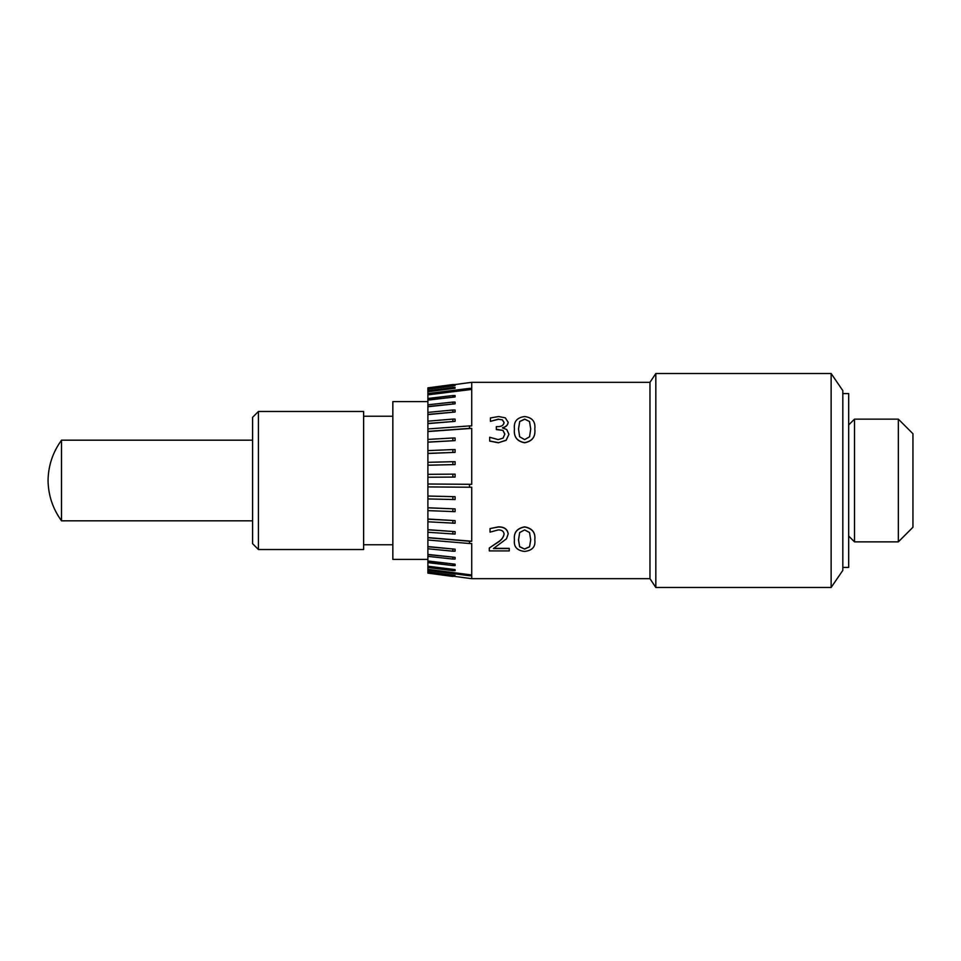 <?xml version="1.0" encoding="UTF-8"?>
<svg xmlns="http://www.w3.org/2000/svg" width="961" height="961" viewBox="0 0 961 961"><rect width="100%" height="100%" fill="white"/><g stroke="black" fill="none" stroke-linecap="round" stroke-linejoin="round"><path stroke-width="1.44" d="M842.821 567.422L848.671 567.422L848.671 393.578L842.821 393.578M831.133 373.517L831.133 587.483L842.821 570.378L842.821 390.622L831.133 373.517L655.822 373.517L655.822 587.483L649.972 578.678L649.972 382.322L655.822 373.517M502.531 427.921L506.747 429.543L508.91 434.264L506.147 440.306L498.315 442.781L489.666 441.087L489.666 437.255L498.206 439.609L503.059 438.12L504.837 434.048L502.951 430.36L496.332 429.603L496.332 426.624L497.678 426.624C501.462 426.708 503.6 425.327 504.093 422.456L502.399 419.837L498.459 419.296L490.41 421.338L490.41 417.951L498.615 416.533L505.306 417.831L508.165 422.347C507.864 425.206 505.979 427.032 502.531 427.849L502.531 427.693C505.979 426.876 507.852 425.038 508.165 422.167M504.837 434.192L502.951 430.516M504.093 422.624L502.399 420.017M534.796 429.111C535.697 436.738 532.31 441.303 524.622 442.781C516.958 441.327 513.57 436.774 514.447 429.135L514.447 428.99C513.546 421.711 516.934 417.555 524.622 416.533C532.262 417.53 535.661 421.675 534.796 428.954L534.796 429.111M649.972 578.678L471.731 578.678L471.731 575.735L469.521 575.735L469.521 574.978L471.731 574.978L471.731 543.518L469.521 543.518L469.521 541.247L471.731 541.247L471.731 487.227L469.521 487.227L469.521 484.308L471.731 484.308L471.731 428.378L469.521 428.378L469.521 425.915L471.731 425.915L471.731 389.421L469.521 389.421L469.521 388.376L471.731 388.376L471.731 382.322L649.972 382.322M514.447 539.782C513.546 532.61 516.934 528.31 524.622 526.856C532.262 528.274 535.661 532.562 534.796 539.746L534.796 539.926C535.697 546.713 532.31 550.545 524.622 551.434C516.958 550.557 513.57 546.737 514.447 539.95L514.447 539.782M493.762 548.347L509.27 548.347L509.27 550.917L489.305 550.917L489.305 548.01L497.426 542.641C501.294 540.346 503.516 537.499 504.093 534.088C503.72 531.253 501.786 529.859 498.303 529.907L490.038 532.13L490.038 528.586L498.399 526.988C504.225 526.952 507.48 529.283 508.165 533.98L506.471 538.833L493.437 548.551L509.27 548.551M489.305 548.01L497.426 542.448C501.294 540.166 503.516 537.331 504.093 533.932M490.038 528.586L498.399 526.856C504.225 526.808 507.468 529.139 508.165 533.823L508.165 533.98M452.883 576.444L427.897 573.116L427.897 387.872L452.883 384.544L427.897 387.884M427.897 559.398L392.845 559.398L392.845 401.602L427.897 401.602M469.521 575.735L427.897 570.366M427.897 569.621L469.521 574.978M471.731 574.978L427.897 569.332M427.897 572.155L455.094 575.459L452.883 575.831L427.897 572.528M455.094 575.459L427.897 571.855M455.094 576.444L427.897 572.828M469.521 543.518L427.897 540.022M427.897 537.752L469.521 541.247M471.731 541.247L427.897 537.559M427.897 566.485L455.094 569.597L455.094 570.642L452.883 570.642L427.897 567.531M452.883 569.597L452.883 570.642M455.094 569.597L427.897 566.209M427.897 546.761L455.094 549.187L455.094 551.194L452.883 551.194L427.897 548.779M452.883 549.187L452.883 551.194M455.094 549.187L427.897 546.557M427.897 561.26L455.094 564.191L455.094 565.573L452.883 565.573L427.897 562.653M452.883 564.191L452.883 565.573M455.094 564.191L427.897 560.996M427.897 554.641L455.094 557.344L455.094 559.062L452.883 559.062L427.897 556.359M452.883 557.344L452.883 559.062M455.094 557.344L427.897 554.413M469.521 487.227L427.897 486.927M427.897 484.02L469.521 484.308M471.731 484.308L427.897 483.996M427.897 529.823L455.094 531.637L455.094 534.088L427.897 532.274M452.883 531.637L452.883 534.088M455.094 531.637L427.897 529.667M427.897 496.068L455.094 496.681L455.094 499.552L427.897 498.939M452.883 496.681L452.883 499.552M455.094 496.681L427.897 496.008M427.897 519.168L455.094 520.61L455.094 523.24L427.897 521.799M452.883 520.61L452.883 523.24M455.094 520.61L427.897 519.036M427.897 507.852L455.094 508.886L455.094 511.66L427.897 510.627M452.883 508.886L452.883 511.66M455.094 508.886L427.897 507.756M469.521 428.378L427.897 431.393M427.897 431.549L471.731 428.378M427.897 428.942L469.521 425.915M455.094 477.064L427.897 477.233L455.094 477.064L455.094 474.145L452.883 474.145L452.883 477.064M427.897 474.326L452.883 474.145M427.897 442.192L455.094 440.631L427.897 442.06M455.094 440.631L455.094 437.988L452.883 437.988L452.883 440.631M427.897 439.417L452.883 437.988M427.897 465.232L455.094 464.583L427.897 465.184M455.094 464.583L455.094 461.712L452.883 461.712L452.883 464.583M427.897 462.313L452.883 461.712M427.897 453.484L455.094 452.367L427.897 453.388M455.094 452.367L455.094 449.58L452.883 449.58L452.883 452.367M427.897 450.613L452.883 449.58M469.521 389.421L427.897 394.611M427.897 394.875L471.731 389.421M427.897 393.554L469.521 388.376M427.897 423.633L455.094 421.362L427.897 423.453M455.094 421.362L455.094 419.08L452.883 419.08L452.883 421.362M427.897 421.17L452.883 419.08M427.897 400.124L455.094 396.941L427.897 399.86M455.094 396.941L455.094 395.548L452.883 395.548L452.883 396.941M427.897 398.467L452.883 395.548M427.897 414.623L455.094 412.005L427.897 414.407M455.094 412.005L455.094 409.987L452.883 409.987L452.883 412.005M427.897 412.401L452.883 409.987M427.897 406.743L455.094 403.812L427.897 406.503M455.094 403.812L455.094 402.094L452.883 402.094L452.883 403.812M427.897 404.785L452.883 402.094M427.897 391.74L455.094 388.232L427.897 391.451M455.094 388.232L455.094 387.475L452.883 387.475L452.883 388.232M427.897 390.695L452.883 387.475M427.897 389.181L455.094 385.577L427.897 388.881M455.094 385.577L452.883 385.577M427.897 388.496L452.883 385.193M427.897 388.184L452.883 384.556M455.094 384.556L452.883 384.544M258.425 549.524L363.618 549.524L363.618 411.476L258.425 411.476L258.425 549.524L252.587 543.674L252.587 417.326L258.425 411.476M252.587 520.826L61.492 520.826L61.492 440.174L252.587 440.174M527.685 382.322L521.547 382.322M508.91 434.264L506.147 440.306M506.147 440.186L498.315 442.781M498.315 442.661L489.666 440.967M502.951 430.36L498.098 429.603M498.098 429.447L496.332 429.447M502.399 419.837L498.459 419.296M498.459 419.104L490.603 421.338M534.796 428.954C535.697 436.618 532.31 441.183 524.622 442.661C516.958 441.207 513.57 436.642 514.447 428.99M529.535 421.531L524.622 419.104L519.673 421.567L518.52 428.99L519.649 436.75L524.622 439.609L529.559 436.811L530.724 428.954L529.535 421.531L524.622 419.104M530.724 429.111L529.535 421.711M524.622 419.296L519.673 421.567M519.673 421.735L518.52 429.135M514.447 539.95C513.546 532.766 516.934 528.442 524.622 526.988L524.622 526.856M524.622 526.988C532.262 528.406 535.661 532.718 534.796 539.926M529.535 532.538L524.622 529.907L519.673 532.562L518.52 539.95L519.649 546.773L524.622 549.079L529.559 546.821L530.724 539.926L529.535 532.538M518.52 539.782L519.649 546.773M519.649 546.581L524.622 549.079M524.622 548.875L529.559 546.821M529.559 546.629L530.724 539.746M912.95 433.747L912.95 527.253L898.343 541.86L898.343 419.14L912.95 433.747M848.671 424.978L854.509 419.14L854.509 541.86L898.343 541.86M455.094 384.544L471.731 382.322M455.094 576.456L471.731 578.678M392.845 416.221L363.618 416.221M61.492 440.246C52.783 452.247 48.302 465.665 48.05 480.5C48.302 495.335 52.783 508.753 61.492 520.754M392.845 544.779L363.618 544.779M831.133 587.483L655.822 587.483M427.897 573.128L452.883 576.456M854.509 419.14L898.343 419.14M848.671 536.022L854.509 541.86"/></g></svg>
